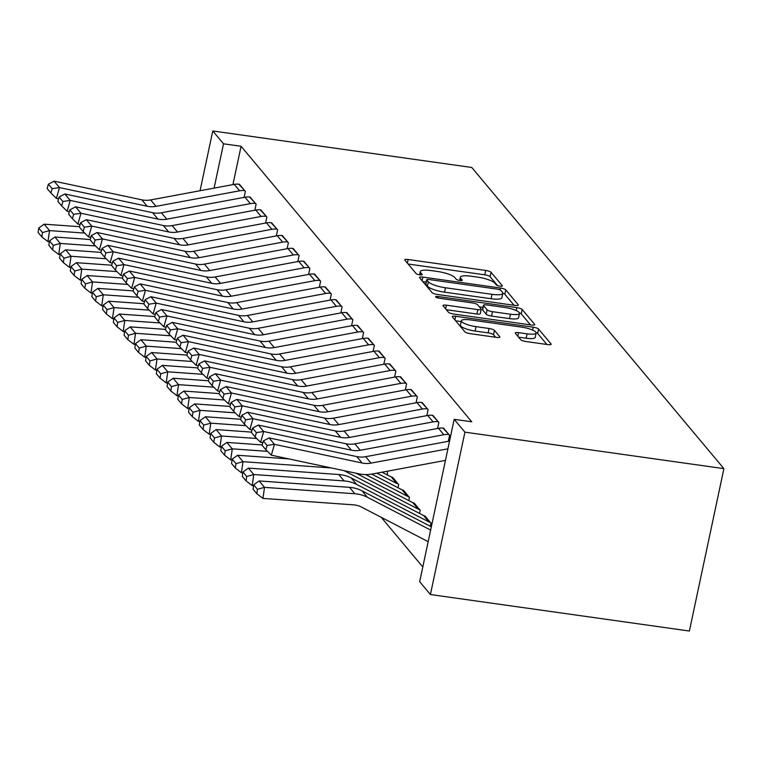<?xml version="1.0" encoding="UTF-8"?>
<svg xmlns="http://www.w3.org/2000/svg" width="762" height="762" viewBox="0 0 762 762"><rect width="100%" height="100%" fill="white"/><g stroke="black" fill="none" stroke-linecap="round" stroke-linejoin="round"><path stroke-width="1.14" d="M499.986 286.15A3.172 0.743 12 0 0 502.349 285.921A3.172 0.743 12 0 0 502.263 285.693L491.052 272.301A4.534 1.057 12 0 0 485.689 270.434L408.137 259.509A4.534 1.057 12 0 0 404.765 259.823A4.534 1.057 12 0 0 404.879 260.166L416.09 273.548A3.172 0.743 12 0 0 419.843 274.853A3.172 0.743 12 0 0 422.205 274.634A3.172 0.743 12 0 0 422.119 274.396L420.672 272.672A14.497 3.381 12 0 1 420.281 271.596A14.497 3.381 12 0 1 431.082 270.577L437.55 271.491A14.497 3.381 12 0 1 454.714 277.463L456.162 279.197A3.172 0.743 12 0 0 459.915 280.502A3.172 0.743 12 0 0 462.277 280.283A3.172 0.743 12 0 0 462.191 280.045L460.743 278.311A14.497 3.381 12 0 1 460.353 277.244A14.497 3.381 12 0 1 471.154 276.225L477.612 277.13A14.497 3.381 12 0 1 494.776 283.112L496.233 284.845A3.172 0.743 12 0 0 499.986 286.15M520.656 339.662A4.534 1.057 12 0 0 526.018 341.528L547.773 344.595A4.534 1.057 12 0 0 551.155 344.281A4.534 1.057 12 0 0 551.031 343.938L538.582 329.07A4.534 1.057 12 0 0 533.219 327.203L455.666 316.278A4.534 1.057 12 0 0 452.285 316.601A4.534 1.057 12 0 0 452.409 316.935L464.858 331.803A4.534 1.057 12 0 0 470.221 333.67L496.51 337.375A4.534 1.057 12 0 0 499.882 337.052A4.534 1.057 12 0 0 499.758 336.718L494.433 330.356A4.534 1.057 12 0 0 489.071 328.489L476.031 326.65A12.116 2.829 12 0 1 461.362 320.764A12.116 2.829 12 0 1 470.392 319.907L521.446 327.098A12.116 2.829 12 0 1 536.124 332.994A12.116 2.829 12 0 1 527.094 333.842L518.579 332.642A4.534 1.057 12 0 0 515.207 332.965A4.534 1.057 12 0 0 515.331 333.299L520.656 339.662M454.181 419.319L464.925 432.159L430.406 594.541L419.662 581.711L454.181 419.319L471.735 421.796L241.078 146.285L223.514 143.808L214.093 188.128M464.925 432.159L723.9 468.64L471.745 167.459L212.769 130.969L223.514 143.808M514.969 305.4A4.534 1.057 12 0 0 518.341 305.086A4.534 1.057 12 0 0 518.217 304.752L505.768 289.884A4.534 1.057 12 0 0 500.405 288.017L422.853 277.092A4.534 1.057 12 0 0 419.481 277.406A4.534 1.057 12 0 0 419.605 277.739L432.054 292.608A4.534 1.057 12 0 0 437.417 294.475L514.969 305.4M522.18 309.477L534.629 324.345A4.534 1.057 12 0 1 534.743 324.679A4.534 1.057 12 0 1 531.371 325.003L453.819 314.077A4.534 1.057 12 0 1 448.456 312.21L443.132 305.838A4.534 1.057 12 0 1 443.008 305.505A4.534 1.057 12 0 1 446.38 305.191L477.831 309.62A4.534 1.057 12 0 0 481.213 309.305A4.534 1.057 12 0 0 481.089 308.962L477.555 304.743A4.534 1.057 12 0 0 472.192 302.876L439.445 298.266A3.172 0.743 12 0 1 435.607 296.723A3.172 0.743 12 0 1 437.969 296.504L516.817 307.61A4.534 1.057 12 0 1 522.18 309.477L521.246 313.868L530.457 324.869M430.406 594.541L689.381 631.031L723.9 468.64M448.313 441.312L449.599 435.254L443.036 428.111M430.254 526.247L430.94 523.027L424.386 515.836M426.815 415.633L428.101 409.575L421.538 402.431M408.765 500.577L409.442 497.357L402.888 490.166M405.317 389.953L406.603 383.896L400.04 376.761M387.525 471.173L387.267 474.897M383.819 364.284L385.115 358.226L378.543 351.082M362.321 338.604L363.617 332.546L357.045 325.403M340.833 312.925L342.119 306.867L335.547 299.723M319.335 287.245L320.621 281.197L314.049 274.053M297.837 261.576L299.123 255.518L292.551 248.374M276.339 235.896L277.625 229.838L271.062 222.695M254.841 210.217L256.127 204.159L249.565 197.025M241.078 146.285L232.924 184.623M381.238 517.322L422.796 566.957M244.097 197.377L245.383 191.329L238.811 184.185M265.595 223.056L266.881 216.999L260.309 209.855M287.083 248.736L288.379 242.678L281.807 235.534M308.581 274.415L309.867 268.357L303.305 261.214M330.079 300.085L331.365 294.027L324.803 286.893M351.577 325.765L352.863 319.707L346.3 312.563M373.075 351.444L374.361 345.386L367.798 338.242M394.573 377.114L395.859 371.065L389.287 363.922M398.012 487.737L398.697 484.518L392.144 477.326M416.071 402.793L417.357 396.735L410.785 389.592M419.51 513.417L420.195 510.188L413.633 503.006M437.569 428.473L438.855 422.415L432.283 415.271M212.769 130.969L200.063 190.738M497.538 285.56L490.118 276.692A4.534 1.057 12 0 0 484.756 274.825L408.118 264.023M426.206 282.083L422.834 281.607M514.055 305.276L504.835 294.265A4.534 1.057 12 0 0 502.834 293.199M500.901 290.417A3.172 0.743 12 0 0 497.148 289.112L429.073 279.521A3.172 0.743 12 0 0 426.71 279.74A3.172 0.743 12 0 0 426.796 279.978L428.32 281.807A14.497 3.381 12 0 0 445.484 287.779L492.014 294.332A14.497 3.381 12 0 0 502.815 293.313A14.497 3.381 12 0 0 502.425 292.246L500.901 290.417M425.948 283.95A3.172 0.743 12 0 0 425.777 284.131A3.172 0.743 12 0 0 425.863 284.369L426.796 279.978M502.815 293.313L501.882 297.704A14.497 3.381 12 0 1 491.08 298.723L444.551 292.17A14.497 3.381 12 0 1 427.387 286.188L425.863 284.369M446.361 309.705L476.898 314.011A4.534 1.057 12 0 0 480.279 313.687L481.213 309.305M479.308 306.848L483.013 307.372M510.473 314.22A12.116 2.829 12 0 0 519.503 313.363A12.116 2.829 12 0 0 504.825 307.477L486.842 304.943A4.534 1.057 12 0 0 483.46 305.257A4.534 1.057 12 0 0 483.584 305.591L487.118 309.82A4.534 1.057 12 0 0 492.481 311.687L510.473 314.22L509.54 318.611A12.116 2.829 12 0 0 518.57 317.754L519.503 313.363M483.46 305.257L482.527 309.648A4.534 1.057 12 0 0 482.651 309.982L483.584 305.591M509.54 318.611L491.547 316.078A4.534 1.057 12 0 1 486.185 314.201L482.651 309.982M521.246 313.868A4.534 1.057 12 0 0 519.427 312.868M536.124 332.994L535.191 337.385A12.116 2.829 12 0 1 526.161 338.233L518.56 337.166M461.362 320.764L460.429 325.155A12.116 2.829 12 0 0 475.097 331.041L476.031 326.65M495.595 337.242L493.5 334.747A4.534 1.057 12 0 0 488.137 332.88L475.097 331.041M461.191 321.574L455.647 320.792M546.859 344.462L537.648 333.461A4.534 1.057 12 0 0 536.077 332.556M38.729 228.048L38.1 232.467L41.862 236.963L42.491 232.543L38.729 228.048L44.167 224.18L79.477 226.676M44.167 224.18L49.549 230.6L84.734 233.086M42.491 232.543L49.549 230.6L47.968 241.649L41.862 236.963M49.359 241.745L47.968 241.649M244.84 190.681L244.754 190.671A16.154 15.05 140.1 0 0 239.63 190.795L156.029 206.35A23.07 21.498 -39.9 0 1 147.209 206.254L59.465 187.576L56.388 198.415L58.579 198.882M239.468 184.261L239.382 184.252A16.154 15.05 140.1 0 0 234.258 184.375L150.657 199.93A23.07 21.498 -39.9 0 1 141.837 199.835L54.092 181.156L59.465 187.576L52.13 188.671L48.368 184.175L47.13 188.509L50.892 193.005L52.13 188.671M50.892 193.005L56.388 198.415M54.092 181.156L48.368 184.175M49.473 240.887L48.844 245.307L52.607 249.803L53.235 245.374L49.473 240.887L54.921 237.011L90.221 239.516M54.921 237.011L60.293 243.43L95.488 245.926M53.235 245.374L60.293 243.43L58.722 254.489L52.607 249.803M60.103 254.584L58.722 254.489M60.227 253.727L59.598 258.147L63.36 262.633L63.989 258.213L60.227 253.727L65.665 249.85L100.975 252.355M65.665 249.85L71.037 256.27L106.232 258.766M63.989 258.213L71.037 256.27L69.466 267.329L63.36 262.633M70.847 267.424L69.466 267.329M255.594 203.521L255.508 203.511A16.154 15.05 140.1 0 0 250.384 203.635L166.783 219.189A23.07 21.498 -39.9 0 1 157.963 219.094L70.218 200.416L67.132 211.255L69.332 211.722M250.222 197.101L250.127 197.091A16.154 15.05 140.1 0 0 245.002 197.215L161.401 212.769A23.07 21.498 -39.9 0 1 152.581 212.674L64.837 193.996L70.218 200.416L62.875 201.501L59.112 197.015L57.883 201.349L61.646 205.845L62.875 201.501M61.646 205.845L67.132 211.255M64.837 193.996L59.112 197.015M266.338 216.36L266.252 216.351A16.154 15.05 140.1 0 0 261.128 216.465L177.527 232.019A23.07 21.498 -39.9 0 1 168.707 231.934L80.963 213.246L77.886 224.085L80.077 224.561M260.966 209.941L260.88 209.931A16.154 15.05 140.1 0 0 255.756 210.055L172.155 225.609A23.07 21.498 -39.9 0 1 163.335 225.514L75.59 206.826L80.963 213.246L73.628 214.341L69.866 209.855L68.628 214.189L72.39 218.684L73.628 214.341M72.39 218.684L77.886 224.085M75.59 206.826L69.866 209.855M70.971 266.557L70.342 270.986L74.105 275.473L74.733 271.053L70.971 266.557L76.419 262.69L111.719 265.195M76.419 262.69L81.791 269.11L116.977 271.605M74.733 271.053L81.791 269.11L80.22 280.159L74.105 275.473M81.601 280.264L80.22 280.159M81.724 279.397L81.096 283.816L84.858 288.312L85.487 283.893L81.724 279.397L87.163 275.53L122.472 278.035M87.163 275.53L92.535 281.95L127.73 284.445M85.487 283.893L92.535 281.95L90.964 292.999L84.858 288.312M92.345 293.103L90.964 292.999M277.092 229.2L276.997 229.181A16.154 15.05 140.1 0 0 271.872 229.305L188.281 244.859A23.07 21.498 -39.9 0 1 179.461 244.773L91.716 226.085L88.63 236.925L90.83 237.392M271.71 222.78L271.624 222.771A16.154 15.05 140.1 0 0 266.5 222.885L182.899 238.439A23.07 21.498 -39.9 0 1 174.079 238.354L86.335 219.666L91.716 226.085L84.372 227.181L80.61 222.685L79.381 227.028L83.144 231.515L84.372 227.181M83.144 231.515L88.63 236.925M86.335 219.666L80.61 222.685M287.836 242.04L287.75 242.021A16.154 15.05 140.1 0 0 282.626 242.145L199.025 257.699A23.07 21.498 -39.9 0 1 190.205 257.613L102.46 238.925L99.374 249.765L101.575 250.231M282.464 235.62L282.378 235.601A16.154 15.05 140.1 0 0 277.254 235.725L193.653 251.279A23.07 21.498 -39.9 0 1 184.833 251.193L97.088 232.505L102.46 238.925L95.117 240.02L91.354 235.525L90.126 239.859L93.888 244.354L95.117 240.02M93.888 244.354L99.374 249.765M97.088 232.505L91.354 235.525M92.469 292.237L91.84 296.656L95.602 301.152L96.231 296.732L92.469 292.237L97.907 288.369L133.217 290.874M97.907 288.369L103.289 294.789L138.474 297.285M96.231 296.732L103.289 294.789L101.717 305.838L95.602 301.152M103.099 305.933L101.717 305.838M298.59 254.879L298.494 254.86A16.154 15.05 140.1 0 0 293.37 254.984L209.769 270.539A23.07 21.498 -39.9 0 1 200.949 270.453L113.205 251.765L110.128 262.604L112.328 263.071M293.208 248.46L293.122 248.441A16.154 15.05 140.1 0 0 287.998 248.564L204.397 264.119A23.07 21.498 -39.9 0 1 195.577 264.033L107.833 245.345L113.205 251.765L105.87 252.86L102.108 248.364L100.87 252.698L104.632 257.194L105.87 252.86M104.632 257.194L110.128 262.604M107.833 245.345L102.108 248.364M103.222 305.076L102.594 309.496L106.356 313.992L106.985 309.572L103.222 305.076L108.661 301.209L143.97 303.714M108.661 301.209L114.033 307.629L149.228 310.124M106.985 309.572L114.033 307.629L112.462 318.678L106.356 313.992M113.843 318.773L112.462 318.678M309.334 267.71L309.248 267.7A16.154 15.05 140.1 0 0 304.124 267.824L220.523 283.378A23.07 21.498 -39.9 0 1 211.703 283.283L123.958 264.605L120.872 275.444L123.073 275.911M303.962 261.29L303.876 261.28A16.154 15.05 140.1 0 0 298.742 261.404L215.151 276.958A23.07 21.498 -39.9 0 1 206.331 276.863L118.586 258.185L123.958 264.605L116.615 265.7L112.852 261.204L111.623 265.538L115.386 270.034L116.615 265.7M115.386 270.034L120.872 275.444M118.586 258.185L112.852 261.204M113.967 317.916L113.338 322.336L117.1 326.831L117.729 322.412L113.967 317.916L119.405 314.049L154.715 316.544M119.405 314.049L124.787 320.469L159.972 322.955M117.729 322.412L124.787 320.469L123.215 331.518L117.1 326.831M124.597 331.613L123.215 331.518M124.72 330.756L124.092 335.175L127.845 339.671L128.473 335.242L124.72 330.756L130.159 326.879L165.459 329.384M130.159 326.879L135.531 333.299L170.726 335.794M128.473 335.242L135.531 333.299L133.96 344.357L127.845 339.671M135.341 344.453L133.96 344.357M135.465 343.595L134.836 348.015L138.598 352.501L139.227 348.082L135.465 343.595L140.903 339.719L176.213 342.224M140.903 339.719L146.275 346.138L181.47 348.634M139.227 348.082L146.275 346.138L144.704 357.197L138.598 352.501M146.094 357.292L144.704 357.197M146.209 356.425L145.58 360.855L149.342 365.341L149.971 360.921L146.209 356.425L151.657 352.558L186.957 355.063M151.657 352.558L157.029 358.978L192.224 361.474M149.971 360.921L157.029 358.978L155.458 370.027L149.342 365.341M156.839 370.132L155.458 370.027M156.962 369.265L156.334 373.685L160.096 378.181L160.725 373.761L156.962 369.265L162.401 365.398L197.71 367.903M162.401 365.398L167.773 371.818L202.968 374.313M160.725 373.761L167.773 371.818L166.202 382.867L160.096 378.181M167.583 382.972L166.202 382.867M167.707 382.105L167.078 386.524L170.84 391.02L171.469 386.601L167.707 382.105L173.155 378.238L208.455 380.743M173.155 378.238L178.527 384.658L213.712 387.153M171.469 386.601L178.527 384.658L176.955 395.707L170.84 391.02M178.337 395.802L176.955 395.707M178.46 394.945L177.832 399.364L181.594 403.86L182.223 399.44L178.46 394.945L183.899 391.077L219.208 393.583M183.899 391.077L189.271 397.497L224.466 399.993M182.223 399.44L189.271 397.497L187.7 408.546L181.594 403.86M189.081 408.642L187.7 408.546M189.205 407.784L188.576 412.204L192.338 416.7L192.967 412.28L189.205 407.784L194.643 403.917L229.953 406.413M194.643 403.917L200.025 410.337L235.21 412.833M192.967 412.28L200.025 410.337L198.453 421.386L192.338 416.7M199.835 421.481L198.453 421.386M199.958 420.624L199.33 425.044L203.092 429.539L203.721 425.11L199.958 420.624L205.397 416.747L240.697 419.252M205.397 416.747L210.769 423.167L245.964 425.663M203.721 425.11L210.769 423.167L209.198 434.226L203.092 429.539M210.579 434.321L209.198 434.226M210.703 433.464L210.074 437.883L213.836 442.37L214.465 437.95L210.703 433.464L216.141 429.587L251.45 432.092M382.048 472.192L391.335 477.012A4.61 4.296 140.1 0 0 392.697 477.441L392.782 477.45M398.164 483.87L398.069 483.86A4.61 4.296 140.1 0 1 396.707 483.432L376.895 473.145M216.141 429.587L221.523 436.007L256.708 438.502M214.465 437.95L221.523 436.007L219.951 447.065L213.836 442.37M221.332 447.161L219.951 447.065M221.447 446.294L220.818 450.723L224.58 455.209L225.209 450.79L221.447 446.294L226.895 442.427L262.195 444.932M371.742 474.107L402.079 489.842A4.61 4.296 140.1 0 0 403.45 490.28L403.536 490.29M408.908 496.71L408.823 496.7A4.61 4.296 140.1 0 1 407.46 496.262L365.665 474.583M226.895 442.427L232.267 448.847L267.462 451.342M225.209 450.79L232.267 448.847L230.695 459.896L224.58 455.209M232.077 460L230.695 459.896M232.2 459.134L231.572 463.553L235.334 468.049L235.963 463.629L232.2 459.134L237.639 455.266L288.798 458.895M356.016 473.202L412.833 502.682A4.61 4.296 140.1 0 0 414.195 503.12L414.28 503.13M419.652 509.549L419.567 509.54A4.61 4.296 140.1 0 1 418.205 509.102L345.891 471.583A34.604 32.252 -39.9 0 0 343.833 470.611M237.639 455.266L243.011 461.686L331.308 467.944M235.963 463.629L243.011 461.686L241.44 472.735L235.334 468.049M242.821 472.84L241.44 472.735M242.945 471.973L242.316 476.393L246.078 480.889L246.707 476.469L242.945 471.973L248.393 468.106L338.747 474.516A34.604 32.252 -39.9 0 1 351.263 478.003L423.577 515.522A4.61 4.296 140.1 0 0 424.939 515.96L425.034 515.969M430.406 522.389L430.32 522.38A4.61 4.296 140.1 0 1 428.949 521.941L356.635 484.422A34.604 32.252 -39.9 0 0 344.119 480.927L253.765 474.526L252.193 485.575L246.078 480.889M253.575 485.67L252.193 485.575M248.393 468.106L253.765 474.526L246.707 476.469M253.698 484.813L253.07 489.233L256.832 493.728L257.461 489.309L253.698 484.813L259.137 480.946L349.491 487.347A34.604 32.252 -39.9 0 1 362.007 490.842L431.33 526.809M259.137 480.946L264.509 487.366L354.863 493.766A34.604 32.252 -39.9 0 1 367.379 497.262L430.635 530.076M257.461 489.309L264.509 487.366L262.938 498.415L256.832 493.728M428.168 541.668L361.636 507.149A23.07 21.498 140.1 0 0 353.292 504.825L262.938 498.415M320.078 280.549L319.992 280.54A16.154 15.05 140.1 0 0 314.868 280.664L231.267 296.218A23.07 21.498 -39.9 0 1 222.447 296.123L134.703 277.444L131.626 288.284L133.817 288.75M314.706 274.13L314.62 274.12A16.154 15.05 140.1 0 0 309.496 274.244L225.895 289.798A23.07 21.498 -39.9 0 1 217.075 289.703L129.33 271.024L134.703 277.444L127.368 278.54L123.606 274.044L122.368 278.378L126.13 282.873L127.368 278.54M126.13 282.873L131.626 288.284M129.33 271.024L123.606 274.044M330.832 293.389L330.746 293.38A16.154 15.05 140.1 0 0 325.622 293.503L242.021 309.058A23.07 21.498 -39.9 0 1 233.201 308.962L145.456 290.284L142.37 301.123L144.57 301.59M325.46 286.969L325.364 286.96A16.154 15.05 140.1 0 0 320.24 287.083L236.649 302.638A23.07 21.498 -39.9 0 1 227.819 302.543L140.084 283.864L145.456 290.284L138.113 291.37L134.35 286.883L133.121 291.217L136.884 295.713L138.113 291.37M136.884 295.713L142.37 301.123M140.084 283.864L134.35 286.883M341.576 306.229L341.49 306.219A16.154 15.05 140.1 0 0 336.366 306.334L252.765 321.888A23.07 21.498 -39.9 0 1 243.945 321.802L156.2 303.114L153.124 313.954L155.315 314.43M336.204 299.809L336.118 299.799A16.154 15.05 140.1 0 0 330.994 299.923L247.393 315.478A23.07 21.498 -39.9 0 1 238.573 315.382L150.828 296.694L156.2 303.114L148.866 304.209L145.104 299.723L143.866 304.057L147.628 308.553L148.866 304.209M147.628 308.553L153.124 313.954M150.828 296.694L145.104 299.723M352.33 319.068L352.244 319.059A16.154 15.05 140.1 0 0 347.11 319.173L263.519 334.728A23.07 21.498 -39.9 0 1 254.698 334.642L166.954 315.954L163.868 326.793L166.068 327.26M346.958 312.649L346.862 312.639A16.154 15.05 140.1 0 0 341.738 312.753L258.137 328.308A23.07 21.498 -39.9 0 1 249.317 328.222L161.573 309.534L166.954 315.954L159.61 317.049L155.848 312.553L154.619 316.897L158.382 321.383L159.61 317.049M158.382 321.383L163.868 326.793M161.573 309.534L155.848 312.553M363.074 331.908L362.988 331.889A16.154 15.05 140.1 0 0 357.864 332.013L274.263 347.567A23.07 21.498 -39.9 0 1 265.443 347.482L177.698 328.793L174.622 339.633L176.813 340.1M357.702 325.488L357.616 325.469A16.154 15.05 140.1 0 0 352.492 325.593L268.891 341.147A23.07 21.498 -39.9 0 1 260.071 341.062L172.326 322.374L177.698 328.793L170.355 329.889L166.602 325.393L165.364 329.727L169.126 334.223L170.355 329.889M169.126 334.223L174.622 339.633M172.326 322.374L166.602 325.393M373.828 344.748L373.732 344.729A16.154 15.05 140.1 0 0 368.608 344.853L285.007 360.407A23.07 21.498 -39.9 0 1 276.187 360.321L188.443 341.633L185.366 352.473L187.566 352.939M368.446 338.328L368.36 338.309A16.154 15.05 140.1 0 0 363.236 338.433L279.635 353.987A23.07 21.498 -39.9 0 1 270.815 353.901L183.07 335.213L188.443 341.633L181.108 342.729L177.346 338.233L176.117 342.567L179.87 347.062L181.108 342.729M179.87 347.062L185.366 352.473M183.07 335.213L177.346 338.233M384.572 357.578L384.486 357.568A16.154 15.05 140.1 0 0 379.362 357.692L295.761 373.247A23.07 21.498 -39.9 0 1 286.941 373.151L199.196 354.473L196.11 365.312L198.31 365.779M379.2 351.158L379.114 351.149A16.154 15.05 140.1 0 0 373.99 351.272L290.389 366.827A23.07 21.498 -39.9 0 1 281.569 366.732L193.824 348.053L199.196 354.473L191.853 355.568L188.09 351.072L186.861 355.406L190.624 359.902L191.853 355.568M190.624 359.902L196.11 365.312M193.824 348.053L188.09 351.072M395.326 370.418L395.23 370.408A16.154 15.05 140.1 0 0 390.106 370.532L306.505 386.086A23.07 21.498 -39.9 0 1 297.685 385.991L209.941 367.313L206.864 378.152L209.064 378.619M389.944 363.998L389.858 363.988A16.154 15.05 140.1 0 0 384.734 364.112L301.133 379.667A23.07 21.498 -39.9 0 1 292.313 379.571L204.568 360.893L209.941 367.313L202.606 368.408L198.844 363.912L197.606 368.246L201.368 372.742L202.606 368.408M201.368 372.742L206.864 378.152M204.568 360.893L198.844 363.912M406.07 383.257L405.984 383.248A16.154 15.05 140.1 0 0 400.86 383.372L317.259 398.926A23.07 21.498 -39.9 0 1 308.439 398.831L220.694 380.152L217.608 390.992L219.808 391.458M400.698 376.838L400.612 376.828A16.154 15.05 140.1 0 0 395.478 376.952L311.887 392.506A23.07 21.498 -39.9 0 1 303.066 392.411L215.322 373.732L220.694 380.152L213.35 381.238L209.588 376.752L208.359 381.086L212.122 385.582L213.35 381.238M212.122 385.582L217.608 390.992M215.322 373.732L209.588 376.752M416.814 396.097L416.728 396.088A16.154 15.05 140.1 0 0 411.604 396.202L328.003 411.756A23.07 21.498 -39.9 0 1 319.183 411.671L231.438 392.982L228.362 403.822L230.553 404.298M411.442 389.677L411.356 389.668A16.154 15.05 140.1 0 0 406.232 389.792L322.631 405.346A23.07 21.498 -39.9 0 1 313.811 405.251L226.066 386.563L231.438 392.982L224.104 394.078L220.342 389.592L219.104 393.925L222.866 398.421L224.104 394.078M222.866 398.421L228.362 403.822M226.066 386.563L220.342 389.592M427.568 408.937L427.482 408.927A16.154 15.05 140.1 0 0 422.358 409.042L338.757 424.596A23.07 21.498 -39.9 0 1 329.936 424.51L242.192 405.822L239.106 416.662L241.306 417.128M422.196 402.517L422.1 402.507A16.154 15.05 140.1 0 0 416.976 402.622L333.375 418.176A23.07 21.498 -39.9 0 1 324.555 418.09L236.811 399.402L242.192 405.822L234.848 406.918L231.086 402.422L229.857 406.765L233.62 411.251L234.848 406.918M233.62 411.251L239.106 416.662M236.811 399.402L231.086 402.422M438.312 421.777L438.226 421.757A16.154 15.05 140.1 0 0 433.102 421.881L349.501 437.436A23.07 21.498 -39.9 0 1 340.681 437.35L252.936 418.662L249.86 429.501L252.051 429.968M432.94 415.357L432.854 415.338A16.154 15.05 140.1 0 0 427.73 415.461L344.129 431.016A23.07 21.498 -39.9 0 1 335.309 430.93L247.564 412.242L252.936 418.662L245.602 419.757L241.84 415.261L240.601 419.605L244.364 424.091L245.602 419.757M244.364 424.091L249.86 429.501M247.564 412.242L241.84 415.261M449.066 434.616L448.97 434.597A16.154 15.05 140.1 0 0 443.846 434.721L360.255 450.275A23.07 21.498 -39.9 0 1 351.434 450.19L263.69 431.502L260.604 442.341L262.804 442.808M443.684 428.196L443.598 428.177A16.154 15.05 140.1 0 0 438.474 428.301L354.873 443.855A23.07 21.498 -39.9 0 1 346.053 443.77L258.308 425.082L263.69 431.502L256.346 432.597L252.584 428.101L251.355 432.435L255.118 436.931L256.346 432.597M255.118 436.931L260.604 442.341M258.308 425.082L252.584 428.101M447.913 448.808L370.999 463.115A23.07 21.498 -39.9 0 1 362.179 463.02L274.434 444.341L271.348 455.181L359.093 473.859A34.604 32.252 140.1 0 0 372.332 474.002L445.446 460.391M449.551 441.084A16.154 15.05 140.1 0 0 449.228 441.141L365.627 456.695A23.07 21.498 -39.9 0 1 356.807 456.6L269.062 437.921L274.434 444.341L267.091 445.437L263.328 440.941L262.099 445.275L265.862 449.77L267.091 445.437M265.862 449.77L271.348 455.181M269.062 437.921L263.328 440.941M460.267 280.549L460.743 278.311M420.195 274.901L420.672 272.672M407.365 263.128L408.137 259.509M484.756 274.825L485.689 270.434M490.118 276.692L491.052 272.301M422.081 280.711L422.853 277.092M500.015 289.865L500.405 288.017M504.835 294.265L505.768 289.884M518.093 305.343L518.217 304.752M427.387 286.188L428.32 281.807M444.551 292.17L445.484 287.779M491.08 298.723L492.014 294.332M534.495 324.936L534.629 324.345M445.608 308.81L446.38 305.191M476.898 314.011L477.831 309.62M437.674 297.885L437.969 296.504M516.188 310.553L516.817 307.61M486.185 314.201L487.118 309.82M491.547 316.078L492.481 311.687M517.808 336.261L518.579 332.642M526.161 338.233L527.094 333.842M488.137 332.88L489.071 328.489M493.5 334.747L494.433 330.356M499.634 337.309L499.758 336.718M454.895 319.897L455.666 316.278M532.609 330.089L533.219 327.203M537.648 333.461L538.582 329.07M550.907 344.529L551.031 343.938M244.754 190.671L239.382 184.252M156.029 206.35L150.657 199.93M147.209 206.254L141.837 199.835M239.63 190.795L234.258 184.375M255.508 203.511L250.127 197.091M166.783 219.189L161.401 212.769M157.963 219.094L152.581 212.674M250.384 203.635L245.002 197.215M266.252 216.351L260.88 209.931M177.527 232.019L172.155 225.609M168.707 231.934L163.335 225.514M261.128 216.465L255.756 210.055M276.997 229.181L271.624 222.771M188.281 244.859L182.899 238.439M179.461 244.773L174.079 238.354M271.872 229.305L266.5 222.885M287.75 242.021L282.378 235.601M199.025 257.699L193.653 251.279M190.205 257.613L184.833 251.193M282.626 242.145L277.254 235.725M298.494 254.86L293.122 248.441M209.769 270.539L204.397 264.119M200.949 270.453L195.577 264.033M293.37 254.984L287.998 248.564M309.248 267.7L303.876 261.28M220.523 283.378L215.151 276.958M211.703 283.283L206.331 276.863M304.124 267.824L298.742 261.404M392.697 477.441L398.069 483.86M391.335 477.012L396.707 483.432M403.45 490.28L408.823 496.7M402.079 489.842L407.46 496.262M414.195 503.12L419.567 509.54M345.338 470.935L345.891 471.583M412.833 502.682L418.205 509.102M424.939 515.96L430.32 522.38M338.747 474.516L344.119 480.927M351.263 478.003L356.635 484.422M423.577 515.522L428.949 521.941M349.491 487.347L354.863 493.766M362.007 490.842L367.379 497.262M319.992 280.54L314.62 274.12M231.267 296.218L225.895 289.798M222.447 296.123L217.075 289.703M314.868 280.664L309.496 274.244M330.746 293.38L325.364 286.96M242.021 309.058L236.649 302.638M233.201 308.962L227.819 302.543M325.622 293.503L320.24 287.083M341.49 306.219L336.118 299.799M252.765 321.888L247.393 315.478M243.945 321.802L238.573 315.382M336.366 306.334L330.994 299.923M352.244 319.059L346.862 312.639M263.519 334.728L258.137 328.308M254.698 334.642L249.317 328.222M347.11 319.173L341.738 312.753M362.988 331.889L357.616 325.469M274.263 347.567L268.891 341.147M265.443 347.482L260.071 341.062M357.864 332.013L352.492 325.593M373.732 344.729L368.36 338.309M285.007 360.407L279.635 353.987M276.187 360.321L270.815 353.901M368.608 344.853L363.236 338.433M384.486 357.568L379.114 351.149M295.761 373.247L290.389 366.827M286.941 373.151L281.569 366.732M379.362 357.692L373.99 351.272M395.23 370.408L389.858 363.988M306.505 386.086L301.133 379.667M297.685 385.991L292.313 379.571M390.106 370.532L384.734 364.112M405.984 383.248L400.612 376.828M317.259 398.926L311.887 392.506M308.439 398.831L303.066 392.411M400.86 383.372L395.478 376.952M416.728 396.088L411.356 389.668M328.003 411.756L322.631 405.346M319.183 411.671L313.811 405.251M411.604 396.202L406.232 389.792M427.482 408.927L422.1 402.507M338.757 424.596L333.375 418.176M329.936 424.51L324.555 418.09M422.358 409.042L416.976 402.622M438.226 421.757L432.854 415.338M349.501 437.436L344.129 431.016M340.681 437.35L335.309 430.93M433.102 421.881L427.73 415.461M448.97 434.597L443.598 428.177M360.255 450.275L354.873 443.855M351.434 450.19L346.053 443.77M443.846 434.721L438.474 428.301M370.999 463.115L365.627 456.695M362.179 463.02L356.807 456.6M459.667 280.464L460.353 277.244M419.595 274.825L420.281 271.596M425.777 284.131L426.71 279.74"/></g></svg>
